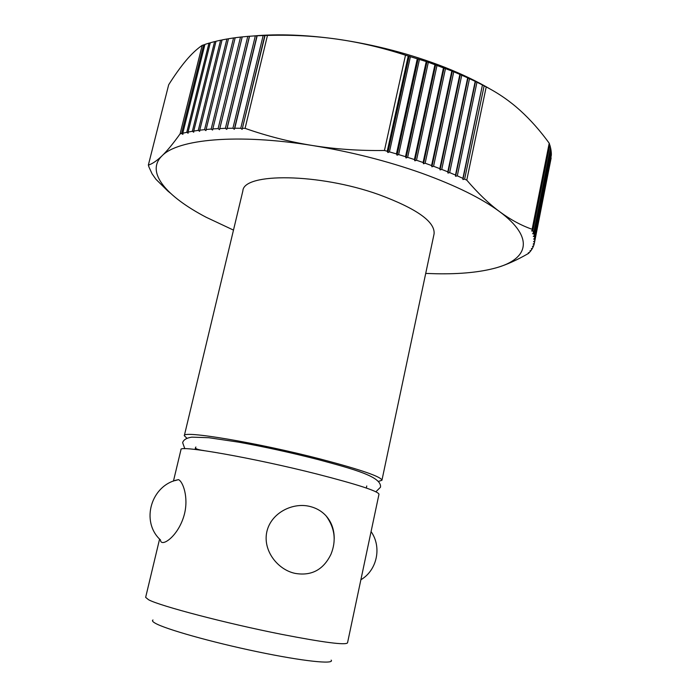<?xml version="1.0" encoding="UTF-8"?>
<svg xmlns="http://www.w3.org/2000/svg" width="697" height="697" viewBox="0 0 697 697"><rect width="100%" height="100%" fill="white"/><g stroke="black" fill="none" stroke-linecap="round" stroke-linejoin="round"><path stroke-width="1.05" d="M184.557 513.619C178.859 536.49 160.728 548.06 160.493 539.957C140.21 521.574 151.153 484.52 178.528 479.649C182.963 481.601 188.565 496.978 184.557 513.619M174.773 480.677L178.528 479.649M159.596 539.042L145.647 597.364L148.583 599.751C159.726 605.911 226.473 623.458 281.797 634.375C323.669 642.495 345.581 645.326 347.524 642.861L378.985 494.225C378.21 491.202 357.596 484.485 317.126 474.082C253.551 457.92 178.258 444.764 180.985 449.609L173.44 481.139M326.161 515.963C334.856 527.951 336.468 540.706 330.988 554.22C323.46 569.754 311.542 576.149 295.24 573.404C277.798 569.885 262.577 550.621 266.855 531.645C271.159 512.678 292.94 502.067 309.982 506.475C316.499 508.104 321.883 511.267 326.161 515.963C331.572 522.175 334.264 529.79 334.22 538.807M331.18 660.137C334.821 664.572 303.038 661.287 257.245 651.712C211.505 642.181 165.267 629.095 155.213 623.196C152.599 621.707 151.859 620.635 152.992 619.981M186.953 438.274L184.304 435.721C181.769 430.127 257.071 442.586 320.437 459.044C360.776 469.656 381.276 476.722 381.939 480.259L378.454 481.427M184.304 435.721L242.878 190.83C243.558 172.595 318.86 173.135 378.724 194.559C416.806 208.682 435.259 221.794 434.074 233.913L381.939 480.259M264.799 35.442L242.129 129.372L240.761 128.265L263.161 35.521L267.474 35.425C291.311 34.711 314.53 35.948 337.13 39.145C375.021 44.678 410.847 54.035 444.608 67.226C461.719 73.995 476.905 81.27 490.174 89.042M253.595 35.956C278.225 33.77 306.07 34.833 337.13 39.145C359.722 42.36 382.514 47.71 405.497 55.194L426.982 61.772L452.344 71.172L431.887 166.792L431.582 165.546L425.144 163.22L423.488 163.769L423.105 162.506L416.492 160.249L414.863 160.815L414.401 159.552L407.649 157.356L406.046 157.958L405.515 156.686L398.623 154.568L397.046 155.196L396.445 153.915L389.44 151.885L387.907 152.547L387.236 151.258L384.448 150.482C359.373 150.831 335.414 149.175 312.552 145.525C350.87 151.763 387.288 160.998 421.807 173.231C455.76 185.55 481.714 198.375 499.671 211.696C534.913 237.851 528.204 258.901 496.369 267.779C480.494 272.196 460.569 274.191 436.61 273.764L425.71 273.424M445.488 68.559L425.144 163.22M233.486 230.106L206.112 217.237C166.644 196.545 145.159 172.29 162 155.858C156.851 160.815 152.294 163.891 148.348 165.102L148.81 166.182M148.731 166.505L152.112 173.884L155.997 179.347L167.872 191.083M168.169 191.326L170.277 193.052M148.348 165.102L168.683 84.755C174.694 75.241 180.445 67.2 185.951 60.622C191.448 54.078 196.859 48.99 202.191 45.357L204.883 44.591M494.809 268.214L496.369 267.779C506.057 264.991 516.773 260.208 528.492 253.429L529.084 252.828L528.256 252.906L529.528 252.349L530.844 250.772L529.964 250.85L531.219 250.267L532.29 248.62L531.349 248.698L532.586 248.088L533.405 246.355L532.421 246.442L533.623 245.806L534.198 244.002L533.153 244.081L534.407 243.061L534.634 241.545L533.545 241.632L534.695 240.944L534.73 239.001L533.588 239.088L534.704 238.383L534.46 236.361L533.275 236.457L534.346 235.717L533.832 233.634L532.595 233.748L533.623 232.972L532.83 230.829L531.541 230.942L532.534 230.149L532.133 229.287C521.225 225.471 510.404 219.607 499.671 211.696C488.954 203.777 477.985 193.252 466.763 180.131L464.62 179.138L462.913 179.538L462.904 178.354L482.446 84.964L462.913 179.538M533.501 245.867L533.405 246.355M534.303 243.436L534.198 244.002M551.109 157.897L534.407 243.061M551.161 157.958L534.634 241.545M534.695 240.944L551.371 154.865L534.73 239.001M534.704 238.383L551.362 154.115L551.222 151.676L534.46 236.361M534.346 235.717L551.127 150.9L550.708 148.4L533.832 233.634M533.623 232.972L550.534 147.607L549.837 145.046L532.83 230.829M532.534 230.149L549.567 144.235L549.21 143.207C540.158 130.731 530.504 119.84 520.241 110.509C509.986 101.222 498.643 93.354 486.21 86.925L466.763 180.131M532.133 229.287L549.21 143.207M482.681 85.051L484.127 85.836L464.62 179.138M462.904 178.354L457.293 175.844L455.585 176.28L455.498 175.069L449.661 172.603L447.953 173.056L447.796 171.837L441.741 169.415L440.051 169.894L439.816 168.657L433.569 166.278L431.887 166.792M455.498 175.069L475.215 81.366L482.446 84.964M476.966 82.22L457.293 175.844M475.528 81.471L455.585 176.28M447.796 171.837L467.678 77.846L475.215 81.366M469.499 78.674L449.661 172.603M468.07 77.951L447.953 173.056M439.816 168.657L459.872 74.405L467.678 77.846M461.754 75.215L441.741 169.415M460.334 74.518L440.051 169.894M452.344 71.172L459.872 74.405M453.747 71.835L433.569 166.278M431.582 165.546L451.804 71.05M444.102 67.931L423.488 163.769M423.105 162.506L443.484 67.792M437.002 65.396L416.492 160.249M435.642 64.795L414.863 160.815M414.401 159.552L434.954 64.655M428.315 62.347L407.649 157.356M426.982 61.772L406.046 157.958M405.515 156.686L426.215 61.632M419.446 59.419L398.623 154.568M418.148 58.888L397.046 155.196M396.445 153.915L417.303 58.74M410.411 56.631L389.44 151.885M409.156 56.135L387.907 152.547M387.236 151.258L408.242 55.987M484.127 85.836L486.21 86.925M384.448 150.482L405.497 55.194M265.06 35.469L242.129 129.372M240.761 128.265L234.767 128.213L234.305 129.293L232.929 128.222L227.144 128.292L226.76 129.389L225.375 128.335L219.816 128.536L219.511 129.642L218.117 128.614L212.803 128.936L212.568 130.051L211.182 129.05L206.112 129.494L205.955 130.618L204.57 129.651L199.751 130.2L199.664 131.341L198.288 130.391L193.74 131.062L193.722 132.212L192.355 131.289L188.077 132.073L188.129 133.223L186.787 132.325L182.78 133.214L182.902 134.373L181.569 133.51L180.079 133.885C173.178 143.573 167.149 150.892 162 155.858C177.561 139.287 237.172 133.293 312.552 145.525C289.691 141.848 267.204 136.133 245.083 128.361L242.661 128.3M232.929 128.222L255.337 35.852L263.161 35.521M257.176 35.756L234.767 128.213M256.984 35.747L234.305 129.293M225.375 128.335L247.783 36.375L255.337 35.852M249.552 36.235L227.144 128.292M249.439 36.244L226.76 129.389M218.117 128.614L240.517 37.072L247.783 36.375M242.216 36.889L219.816 128.536M242.181 36.924L219.511 129.642M212.803 128.936L235.185 37.725L240.517 37.072M211.182 129.05L233.556 37.952L235.177 37.777M206.112 129.494L228.468 38.736L233.556 37.952M204.57 129.651L226.908 39.006L228.442 38.814M199.751 130.2L222.064 39.912L226.908 39.006M198.288 130.391L220.592 40.217L222.047 40.017M193.74 131.062L216.009 41.254L220.592 40.217M192.355 131.289L214.615 41.602L215.974 41.384M188.077 132.073L210.294 42.761L214.615 41.602M186.787 132.325L208.978 43.136L210.25 42.909M182.78 133.214L204.927 44.408L208.978 43.136M181.569 133.51L203.707 44.826M267.474 35.425L245.083 128.361M180.079 133.885L202.191 45.357M184.827 448.729L182.64 442.656C183.529 439.755 186.596 437.916 191.849 437.15L208.795 437.707L238.574 442.142C264.599 446.847 291.233 452.693 318.468 459.671C353.998 469.264 382.078 476.792 380.475 487.238L375.883 491.786M195.901 447.012C194.419 448.459 197.181 449.661 204.186 450.628M195.569 447.387L195.082 449.443M360.88 579.756C377.086 570.32 382.052 547.101 371.074 531.593M366.753 485.966L366.317 488.031"/></g></svg>
